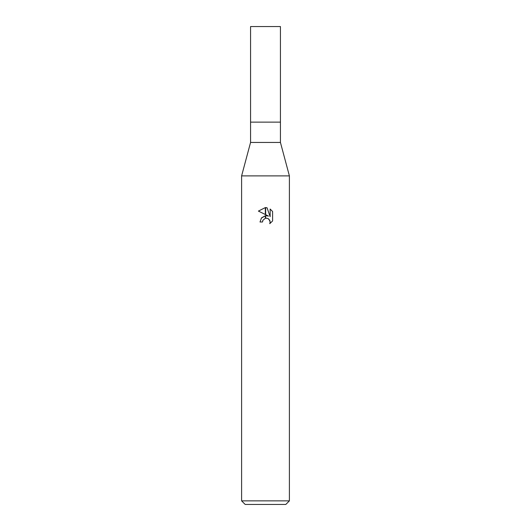 <?xml version="1.0" encoding="UTF-8"?>
<svg xmlns="http://www.w3.org/2000/svg" width="531" height="531" viewBox="0 0 531 531"><rect width="100%" height="100%" fill="white"/><g stroke="black" fill="none" stroke-linecap="round" stroke-linejoin="round"><path stroke-width="0.8" d="M265.5 142.441L280.434 142.441L289.395 175.894L289.395 500.866L241.605 500.866L241.605 175.894L289.395 175.894L241.605 175.894L250.566 142.441L265.5 142.441M250.566 142.441L250.566 26.55L280.434 26.55L280.434 122.13L250.566 122.13L280.434 122.13L280.434 142.441M241.605 500.866L245.189 504.45L285.811 504.45L289.395 500.866M268.54 216.09L265.666 214.67L265.666 207.594L267.04 207.754L270.14 216.675L270.14 209.035L272.595 211.524L272.602 220.949L269.741 223.684L270.146 221.978L269.031 219.276L267.797 218.447L265.666 218.214L265.666 215.699L268.54 216.09L265.666 215.699M262.513 221.998L260.004 221.998L261.504 217.876L265.334 215.745L265.334 218.294L262.918 220.265L262.513 221.998L262.772 220.597M267.989 218.54L269.854 220.511L270.146 221.978L269.748 223.677L272.595 220.949M265.334 207.588L265.334 214.504L258.398 211.086L265.334 207.588L258.405 211.086M265.5 215.719L261.252 218.195M262.918 220.265L265.321 218.294M265.5 218.248L266.887 218.201M272.595 211.524L270.14 209.035M267.04 207.754L265.666 207.594"/></g></svg>
